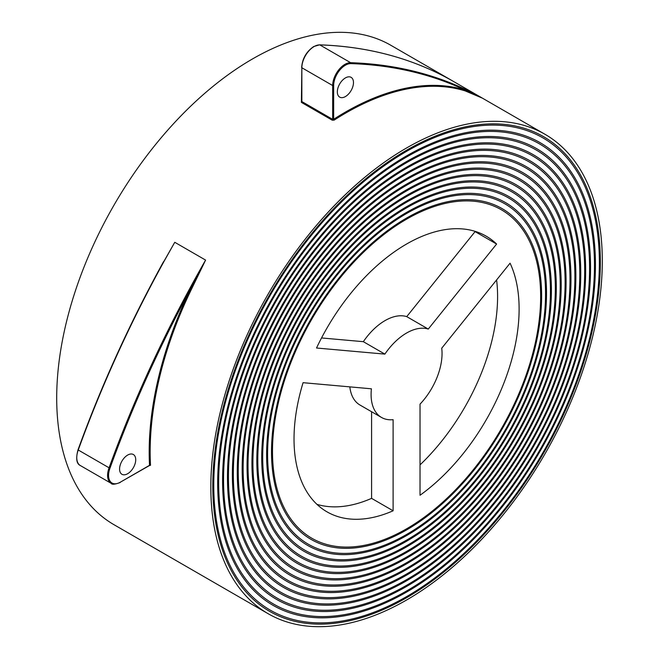 <?xml version="1.0" encoding="UTF-8"?>
<svg xmlns="http://www.w3.org/2000/svg" width="659" height="659" viewBox="0 0 659 659"><rect width="100%" height="100%" fill="white"/><g stroke="black" fill="none" stroke-linecap="round" stroke-linejoin="round"><path stroke-width="0.99" d="M406.57 219.175A189.611 109.476 -60 0 1 501.375 209.784A189.611 109.476 -60 0 1 530.437 361.725A189.611 109.476 -60 0 1 406.57 528.815A189.611 109.476 -60 0 1 311.765 538.205A189.611 109.476 -60 0 1 282.703 386.265A189.611 109.476 -60 0 1 406.57 219.175M406.57 529.943A190.995 110.275 120 0 0 531.343 361.634A190.995 110.275 120 0 0 502.067 208.59A190.995 110.275 120 0 0 406.57 218.047A190.995 110.275 120 0 0 281.797 386.355A190.995 110.275 120 0 0 311.073 539.408A190.995 110.275 120 0 0 406.57 529.943M406.57 213.524A196.53 113.472 -60 0 1 504.835 203.796A196.53 113.472 -60 0 1 534.96 361.28A196.53 113.472 -60 0 1 406.57 534.465A196.53 113.472 -60 0 1 308.305 544.202A196.53 113.472 -60 0 1 278.18 386.709A196.53 113.472 -60 0 1 406.57 213.524M406.57 535.594A197.914 114.271 120 0 0 535.866 361.19A197.914 114.271 120 0 0 505.527 202.593A197.914 114.271 120 0 0 406.57 212.396A197.914 114.271 120 0 0 277.274 386.8A197.914 114.271 120 0 0 307.613 545.397A197.914 114.271 120 0 0 406.57 535.594M406.57 207.873A203.45 117.467 -60 0 1 508.295 197.799A203.45 117.467 -60 0 1 539.482 360.827A203.45 117.467 -60 0 1 406.57 540.116A203.45 117.467 -60 0 1 304.845 550.191A203.45 117.467 -60 0 1 273.658 387.162A203.45 117.467 -60 0 1 406.57 207.873M406.57 541.245A204.834 118.266 120 0 0 540.388 360.737A204.834 118.266 120 0 0 508.987 196.604A204.834 118.266 120 0 0 406.57 206.745A204.834 118.266 120 0 0 272.752 387.253A204.834 118.266 120 0 0 304.153 551.394A204.834 118.266 120 0 0 406.57 541.245M406.57 202.222A210.378 121.462 -60 0 1 511.755 191.81A210.378 121.462 -60 0 1 544.005 360.382A210.378 121.462 -60 0 1 406.57 545.767A210.378 121.462 -60 0 1 301.385 556.188A210.378 121.462 -60 0 1 269.136 387.607A210.378 121.462 -60 0 1 406.57 202.222M406.57 546.896A211.761 122.261 120 0 0 544.911 360.292A211.761 122.261 120 0 0 512.447 190.608A211.761 122.261 120 0 0 406.57 201.094A211.761 122.261 120 0 0 268.229 387.698A211.761 122.261 120 0 0 300.693 557.382A211.761 122.261 120 0 0 406.57 546.896M406.57 196.571A217.297 125.457 -60 0 1 515.214 185.813A217.297 125.457 -60 0 1 548.527 359.938A217.297 125.457 -60 0 1 406.57 551.418A217.297 125.457 -60 0 1 297.926 562.176A217.297 125.457 -60 0 1 264.613 388.06A217.297 125.457 -60 0 1 406.57 196.571M406.57 552.547A218.681 126.256 120 0 0 549.425 359.847A218.681 126.256 120 0 0 515.906 184.611A218.681 126.256 120 0 0 406.57 195.443A218.681 126.256 120 0 0 263.715 388.143A218.681 126.256 120 0 0 297.234 563.379A218.681 126.256 120 0 0 406.57 552.547M406.57 190.929A224.217 129.452 -60 0 1 518.674 179.816A224.217 129.452 -60 0 1 553.041 359.484A224.217 129.452 -60 0 1 406.57 557.069A224.217 129.452 -60 0 1 294.466 568.173A224.217 129.452 -60 0 1 260.091 388.505A224.217 129.452 -60 0 1 406.57 190.929M406.57 558.198A225.6 130.251 120 0 0 553.947 359.394A225.6 130.251 120 0 0 519.366 178.622A225.6 130.251 120 0 0 406.57 189.792A225.6 130.251 120 0 0 259.193 388.596A225.6 130.251 120 0 0 293.774 569.368A225.6 130.251 120 0 0 406.57 558.198M406.57 185.278A231.136 133.447 -60 0 1 522.134 173.828A231.136 133.447 -60 0 1 557.563 359.04A231.136 133.447 -60 0 1 406.57 562.72A231.136 133.447 -60 0 1 291.006 574.162A231.136 133.447 -60 0 1 255.577 388.95A231.136 133.447 -60 0 1 406.57 185.278M406.57 563.849A232.52 134.247 120 0 0 558.47 358.949A232.52 134.247 120 0 0 522.826 172.625A232.52 134.247 120 0 0 406.57 184.141A232.52 134.247 120 0 0 254.671 389.041A232.52 134.247 120 0 0 290.314 575.365A232.52 134.247 120 0 0 406.57 563.849M406.57 179.627A238.056 137.443 -60 0 1 525.594 167.831A238.056 137.443 -60 0 1 562.086 358.595A238.056 137.443 -60 0 1 406.57 568.371A238.056 137.443 -60 0 1 287.546 580.159A238.056 137.443 -60 0 1 251.054 389.403A238.056 137.443 -60 0 1 406.57 179.627M406.57 569.5A239.439 138.242 120 0 0 562.992 358.504A239.439 138.242 120 0 0 526.286 166.636A239.439 138.242 120 0 0 406.57 178.49A239.439 138.242 120 0 0 250.148 389.494A239.439 138.242 120 0 0 286.854 581.353A239.439 138.242 120 0 0 406.57 569.5M406.57 173.976A244.975 141.438 -60 0 1 529.053 161.842A244.975 141.438 -60 0 1 566.608 358.142A244.975 141.438 -60 0 1 406.57 574.014A244.975 141.438 -60 0 1 284.087 586.148A244.975 141.438 -60 0 1 246.532 389.848A244.975 141.438 -60 0 1 406.57 173.976M406.57 575.15A246.359 142.237 120 0 0 567.514 358.051A246.359 142.237 120 0 0 529.745 160.639A246.359 142.237 120 0 0 406.57 172.847A246.359 142.237 120 0 0 245.626 389.939A246.359 142.237 120 0 0 283.395 587.35A246.359 142.237 120 0 0 406.57 575.15M406.57 168.325A251.895 145.433 -60 0 1 532.513 155.845A251.895 145.433 -60 0 1 571.131 357.697A251.895 145.433 -60 0 1 406.57 579.665A251.895 145.433 -60 0 1 280.627 592.144A251.895 145.433 -60 0 1 242.01 390.293A251.895 145.433 -60 0 1 406.57 168.325M406.57 580.801A253.278 146.232 120 0 0 572.028 357.606A253.278 146.232 120 0 0 533.205 154.651A253.278 146.232 120 0 0 406.57 167.197A253.278 146.232 120 0 0 241.103 390.383A253.278 146.232 120 0 0 279.935 593.339A253.278 146.232 120 0 0 406.57 580.801M406.57 162.674A258.814 149.428 -60 0 1 535.973 149.857A258.814 149.428 -60 0 1 575.653 357.244A258.814 149.428 -60 0 1 406.57 585.316A258.814 149.428 -60 0 1 277.167 598.133A258.814 149.428 -60 0 1 237.487 390.746A258.814 149.428 -60 0 1 406.57 162.674M406.57 586.452A260.198 150.227 120 0 0 576.551 357.162A260.198 150.227 120 0 0 536.665 148.654A260.198 150.227 120 0 0 406.57 161.546A260.198 150.227 120 0 0 236.589 390.836A260.198 150.227 120 0 0 276.467 599.336A260.198 150.227 120 0 0 406.57 586.452M406.57 157.023A265.734 153.423 -60 0 1 539.433 143.86A265.734 153.423 -60 0 1 580.167 356.799A265.734 153.423 -60 0 1 406.57 590.966A265.734 153.423 -60 0 1 273.699 604.13A265.734 153.423 -60 0 1 232.973 391.191A265.734 153.423 -60 0 1 406.57 157.023M406.57 592.095A267.117 154.222 120 0 0 581.073 356.708A267.117 154.222 120 0 0 540.125 142.665A267.117 154.222 120 0 0 406.57 155.895A267.117 154.222 120 0 0 232.067 391.281A267.117 154.222 120 0 0 273.007 605.324A267.117 154.222 120 0 0 406.57 592.095M127.648 473.722A11.417 6.59 120 0 0 135.111 463.664A11.417 6.59 120 0 0 133.357 454.512A11.417 6.59 120 0 0 127.648 455.081A11.417 6.59 120 0 0 120.193 465.139A11.417 6.59 120 0 0 121.94 474.291A11.417 6.59 120 0 0 127.648 473.722M345.407 96.568A11.417 6.59 120 0 0 352.862 86.502A11.417 6.59 120 0 0 351.115 77.35A11.417 6.59 120 0 0 345.407 77.919A11.417 6.59 120 0 0 337.943 87.985A11.417 6.59 120 0 0 339.698 97.128A11.417 6.59 120 0 0 345.407 96.568M406.57 151.372A272.653 157.419 -60 0 1 542.892 137.871A272.653 157.419 -60 0 1 584.69 356.354A272.653 157.419 -60 0 1 406.57 596.617A272.653 157.419 -60 0 1 270.239 610.119A272.653 157.419 -60 0 1 228.451 391.635A272.653 157.419 -60 0 1 406.57 151.372M406.57 597.746A274.037 158.218 120 0 0 585.596 356.264A274.037 158.218 120 0 0 543.584 136.668A274.037 158.218 120 0 0 406.57 150.244A274.037 158.218 120 0 0 227.544 391.726A274.037 158.218 120 0 0 269.547 611.321A274.037 158.218 120 0 0 406.57 597.746M333.66 85.546L333.66 119.287L332.68 119.361L332.68 85.546A17.299 9.992 -60 0 1 344.912 64.36A17.299 9.992 -60 0 1 350.629 62.696L319.804 44.894A17.299 9.992 120 0 0 314.088 46.558A17.299 9.992 120 0 0 301.855 67.745L301.394 102.392L301.855 101.56L332.68 119.361L332.227 120.185L334.179 120.119L333.66 119.287A277.497 160.211 -60 0 1 345.407 112.104A277.497 160.211 -60 0 1 464.916 89.978C470.304 91.98 476.127 94.707 482.396 98.15L465.106 90.876A0.692 0.56 107.2 0 1 464.916 89.978A792.365 457.47 120 0 0 350.893 63.61A16.607 9.588 120 0 0 345.407 65.208A16.607 9.588 120 0 0 333.66 85.546L332.68 85.546L301.855 67.745L301.855 100.926M149.486 465.567L150.507 465.295A0.692 0.42 -3.1 0 0 149.535 465.328A277.497 160.211 -60 0 1 189.776 290.537L205.592 260.091L190.649 290.94L189.776 290.537A792.365 457.47 120 0 0 109.929 468.294L78.124 449.932M157.509 272.752A276.805 159.816 -60 0 1 157.863 272.01L174.767 242.29A793.057 457.873 120 0 0 78.182 450.196A17.299 9.992 120 0 0 80.34 465.542L111.173 483.335A17.299 9.992 -60 0 1 109.007 467.997A793.057 457.873 -60 0 1 205.592 260.091L174.767 242.29L157.971 272.175M406.57 600.011A276.805 159.816 -60 0 1 268.164 613.718A276.805 159.816 -60 0 1 225.732 391.907A276.805 159.816 -60 0 1 406.57 147.978A276.805 159.816 -60 0 1 544.968 134.271A276.805 159.816 -60 0 1 587.4 356.082A276.805 159.816 -60 0 1 406.57 600.011M268.164 613.718L114.032 524.729A276.805 159.816 -60 0 1 71.6 302.918A276.805 159.816 -60 0 1 252.43 58.989A276.805 159.816 -60 0 1 390.836 45.282L544.968 134.271M474.653 231.21A159.165 91.898 -60 0 1 475.081 231.614L406.735 316.625A50.175 28.963 120 0 0 385.037 320.603A50.175 28.963 120 0 0 363.34 341.683L384.872 354.114L316.526 348.01A159.165 91.898 -60 0 1 486.153 236.153A159.165 91.898 -60 0 1 496.606 244.044L428.268 329.063A50.175 28.963 120 0 0 406.57 333.034A50.175 28.963 120 0 0 384.872 354.114M406.735 316.625L428.268 329.063M371.585 411.727L371.585 498.361L393.11 510.791A159.165 91.898 -60 0 1 326.988 511.837A159.165 91.898 -60 0 1 303.074 382.69L371.412 388.802A50.175 28.963 120 0 0 381.487 417.444A50.175 28.963 120 0 0 393.11 419.668L393.11 510.791M349.822 386.866A50.175 28.963 120 0 0 359.954 405.013L381.487 417.444M363.34 341.683L321.534 337.952M475.081 231.614L496.606 244.044M441.728 348.207L510.066 263.188A159.165 91.898 -60 0 1 420.03 495.255L420.03 404.132A50.175 28.963 120 0 0 441.728 348.207M451.3 80.2L451.563 80.349A793.057 457.873 120 0 0 319.804 44.894A0.692 0.544 -88.1 0 0 319.368 44.894M149.107 465.575L149.535 465.328L149.107 465.575M371.585 498.361A159.165 91.898 -60 0 1 316.954 504.357M496.598 279.943A159.165 91.898 -60 0 1 420.03 464.883M350.893 63.61A0.692 0.544 -88.1 0 0 350.629 62.696A793.057 457.873 -60 0 1 482.396 98.15L451.563 80.349M465.106 90.876A276.805 159.816 120 0 0 345.893 112.953A276.805 159.816 120 0 0 334.179 120.119M190.649 290.94A276.805 159.816 120 0 0 150.507 465.295M332.227 120.185L301.394 102.392M109.929 468.294A16.607 9.588 120 0 0 120.309 482.199L149.453 465.542M120.309 482.199L149.535 465.328M301.649 67.465C302.357 58.569 306.386 51.583 313.742 46.525L319.599 44.837C368.241 46.509 412.188 58.321 451.44 80.283M163.523 261.722L163.597 261.582C129.741 323.083 101.198 385.886 77.96 449.973C75.727 458.639 76.526 463.829 80.34 465.542M111.173 483.335C111.841 484.752 114.839 484.48 120.169 482.512"/></g></svg>
